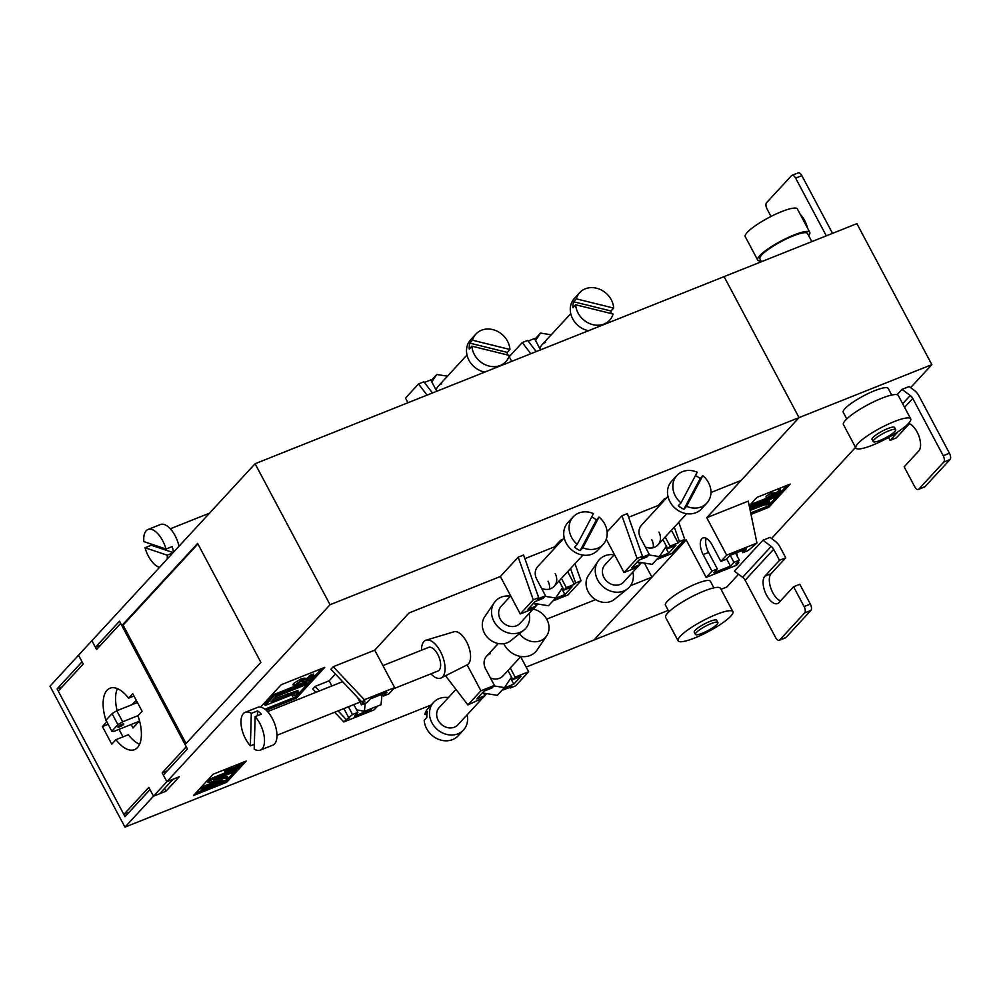 <?xml version="1.0" encoding="UTF-8"?>
<svg xmlns="http://www.w3.org/2000/svg" width="1000" height="1000" viewBox="0 0 1000 1000"><rect width="100%" height="100%" fill="white"/><g stroke="black" fill="none" stroke-linecap="round" stroke-linejoin="round"><path stroke-width="1.5" d="M106.538 722.075L102.413 726.562L111.788 744.188L115.913 739.7A33.075 15.825 -111.8 0 0 134.512 749.65A33.075 15.825 -111.8 0 0 137.975 715.788L142.1 711.3L132.725 693.675L128.6 698.162A33.075 15.825 -111.8 0 0 110 688.213A33.075 15.825 -111.8 0 0 107.025 690.288A33.075 15.825 -111.8 0 0 106.538 722.075L106.9 721.938M117.375 688.612A33.075 15.825 -111.8 0 0 117.088 710.65M128.912 812.438L123.85 814.463L148.812 787.387L153.5 796.2L166.875 781.688L163.363 775.075L187.438 748.975L185.087 744.562L260.887 662.375L197.625 543.413L121.838 625.612L119.5 621.2L95.425 647.312L91.912 640.7L96.587 649.513L120.662 623.4L186.262 746.762L162.188 772.875L167.25 770.85M123.85 814.463L58.25 691.087L83.212 664.013L78.537 655.2L255.087 463.738L856.888 223.637L931.85 364.625L330.05 604.725L255.087 463.738M131.175 724.5L133.012 727.962L139.537 720.888M137.4 722.013L137.8 722.763M136.2 700.2L132.062 704.675M330.05 604.725L166.875 781.688L179.325 776.725L165.95 791.225L153.5 796.2L159.725 793.713L173.1 779.2L166.875 781.688L162.188 772.875M133.975 696.012L128.6 698.162M123 736.875L118.987 729.35M115.913 739.7L128.363 734.737A33.075 15.825 -111.8 0 0 139.588 744.275M108.138 724.275L102.413 726.562M658.938 532.125A12.725 10.888 -137.3 0 1 657.913 544.9A12.725 10.888 -137.3 0 1 654.425 547.288A12.725 10.888 -137.3 0 1 645.337 546.975M651.812 539.862A12.725 10.888 -137.3 0 1 653.188 547.688M555.175 573.525A12.725 10.888 -137.3 0 1 554.163 586.287A12.725 10.888 -137.3 0 1 550.662 588.688A12.725 10.888 -137.3 0 1 541.575 588.362M548.05 581.263A12.725 10.888 -137.3 0 1 549.425 589.087M359.75 701.65A12.725 6.088 68.2 0 1 359.45 702.013A12.725 6.088 68.2 0 1 358.312 702.812L276.975 735.263M467.125 664.862L480.913 690.788L494.4 685.413L485.613 668.888A12.725 10.888 -137.3 0 1 486.637 656.125A12.725 10.888 -137.3 0 1 490.138 653.737M490.438 677.962A12.725 10.888 42.7 0 0 499.525 678.275A12.725 10.888 42.7 0 0 503.025 675.888L520.913 656.488M545.487 342.413A12.725 10.888 42.7 0 0 541.987 344.8A12.725 10.888 42.7 0 0 539.862 348.6M441.725 383.812A12.725 10.888 42.7 0 0 438.237 386.2A12.725 10.888 42.7 0 0 436.1 390M119.725 726.8A3.312 0.65 152 0 0 123.812 723.988A3.312 0.65 152 0 0 122.05 724.287A3.312 0.65 152 0 0 117.975 727.087A3.312 0.65 152 0 0 119.725 726.8M226.663 782.288L193.463 795.525L213.075 774.262L246.287 761.012L226.663 782.288L225.963 780.962L195.8 793M260.562 707.113L281.2 684.725L324.775 667.35L296.25 698.288L266.188 710.275M606.275 539.163L624.038 572.562L637.05 558.45L621.95 515.775L607.125 531.862M621.95 515.775L627.35 513.625L642.45 556.287L641.2 557.65L649.287 554.412L646.975 556.938L638.875 560.163L631.75 567.9L639.837 564.663L638.5 562.137L637.25 561.938M628.638 517.263L658.225 505.462L658.75 506.45M664.688 500.012L664.287 498.888L658.225 505.462M664.287 498.888L666.575 497.975M710.962 492.488L741.087 480.475L799.038 417.612L724.075 276.625L799.038 417.612L706.75 517.7L726.663 555.15L756.963 543.062L748.263 501.138L706.75 517.7M124.963 827.138L153.5 796.2L149.987 789.587L125.013 816.663L57.075 688.888L82.05 661.812L78.537 655.2L50 686.15L124.963 827.138L431.238 704.95M726.663 555.15L720.875 561.438L712.087 544.913A12.725 6.088 -111.8 0 0 702.913 537.938A12.725 6.088 -111.8 0 0 701.775 538.737A12.725 6.088 -111.8 0 0 703.175 554.587L711.95 571.1L706.162 577.388L686.25 539.938L593.962 640.025L526.163 667.075M668.238 610.388L593.962 640.025L651.912 577.175L630.487 585.712M595.638 599.625L546.7 619.15M315.887 692.337L312.712 688.962L315.025 686.45L329.137 680.825L335.412 674.025M374.725 650.175L394.637 687.625L388.837 693.9L383.45 696.062L386.925 692.288L370.325 698.913L366.838 702.675L361.45 704.837L364.925 701.062L362.025 702.225L330.9 669.237L333.225 666.725L374.725 650.175L409.05 612.938L500.363 576.512L520.275 613.962L533.763 608.575L536.075 606.062L534.738 603.538L533.488 603.337M520.275 613.962L533.288 599.837L518.2 557.175L500.363 576.512M518.2 557.175L523.587 555.013L538.688 597.688L537.438 599.05L545.538 595.812L543.212 598.325L535.125 601.562L527.987 609.3L536.075 606.062M524.875 558.663L554.462 546.862L554.987 547.85M560.925 541.413L560.525 540.275L554.462 546.862M560.525 540.275L562.812 539.362M651.912 577.175L644.438 563.1M510.3 668L515.15 677.125L512.837 679.638L507.975 670.512M520.662 656.75L528.638 671.75L515.15 677.125M407.962 402.75L405.487 398.075L418.5 383.95L423.9 381.8L432.463 392.975M511.725 361.35L509.237 356.675L522.263 342.562L527.663 340.4L536.225 351.575M657.913 558.225L658.275 558.9L671.762 553.525L684.775 539.4L678.737 522.312M624.038 572.562L637.525 567.188L639.837 564.663M554.15 599.612L554.513 600.3L568 594.913L581.025 580.8L574.975 563.713M370.7 708.838L371.05 709.5L354.45 716.125L357.925 712.35L352.525 714.5L343.825 721.95L374.125 709.862L377.612 706.075M95.425 647.312L100.487 645.288M243.238 762.225L225.963 780.962M165.95 791.225L164.513 788.525M321.737 668.562L295.55 696.963L296.25 698.288M295.55 696.963L264.887 709.2M197.913 543.95L123.088 625.112L186.05 743.525M123.088 625.112L121.838 625.612M62.15 686.862L57.075 688.888M233.438 767.337L234.675 767.575L238.888 764.1L239.6 765.413L235.375 768.888L233.438 767.337L229.812 767.763L224.725 770.925L224.975 773.088L225.425 772.25C224.462 773.325 225.062 773.475 227.225 772.7L228.075 771.9L226.85 771.688L229.838 769.825L236.1 769.212L239.6 765.413M201.388 789.788L226.287 779.85L228.125 777.85L213.612 780.113L233.287 772.262L234.788 770.625L209.887 780.562L208.062 782.537L222.613 780.275L202.9 788.15L201.388 789.788L200.688 788.462L202.188 786.825L216.038 781.3M208.062 782.537L207.362 781.213L209.188 779.237L224.913 772.962M227.987 771.737L232.987 769.737M219.488 777.763L227.425 776.538L228.125 777.85M304.225 678.162L307.125 678.413L309.913 675.387L313.263 674.05L313.962 675.375L310.613 676.712L307.825 679.725L304.925 679.475L304.225 678.162L300.575 679.112L293.538 683.5L292.95 684.625L293.65 685.95L297.087 685.337L298.863 683.637L297.113 683.7L300.287 681.812L309.075 680.688L313.962 675.375M265.238 705.45L288.625 696.125C292.213 694.513 293.9 694.15 293.688 695.037L292.413 696.112L295.887 694.987L298.575 691.825L271.087 701.75L275.65 696.787L305.025 685.062L307.038 682.887L273.837 696.137L265.238 705.45L264.538 704.137L273.137 694.812L295.712 685.8M297.225 685.2L306.337 681.562L307.038 682.887M273.425 699.212L297.863 690.5L298.575 691.825M235.375 768.888L234.675 767.575M238 766.05L237.3 764.737M227.613 771.038L228.075 771.9L226.85 771.688M234.137 768.662L230.512 769.087L225.425 772.25L224.725 770.925M230.512 769.087L229.812 767.763M202.9 788.15L202.188 786.825M209.887 780.562L209.188 779.237M234.788 770.625L234.325 769.75M307.825 679.725L307.125 678.413M310.613 676.712L309.913 675.387M298.863 683.637L298.375 682.738M304.925 679.475L301.275 680.438L293.65 685.95M294.237 684.825L293.538 683.5M301.275 680.438L300.575 679.112M293.988 694.463L293.35 694.425M273.837 696.137L273.137 694.812M292.413 696.112L291.775 694.925M116.788 710.763L122.65 721.787L117.9 724.65L112.05 713.637L116.788 710.763L137.438 702.537M122.65 721.787L138.138 715.6M117.9 724.65L111.838 731.225L113.737 731.45L139.137 721.312M112.05 713.637L105.988 720.212L111.838 731.225M449.237 374.275L451.55 371.75M436.763 391.25L430.737 379.925L424.4 382.463M418.5 383.95L427.075 395.125M447.45 376.2L436.763 374.475L431.8 381.925M431.1 380.613L436.763 374.475M552.987 332.875L555.312 330.363M540.525 349.862L534.5 338.525L528.162 341.062M522.263 342.562L530.825 353.725M551.213 334.8L540.525 333.075L535.562 340.525M534.862 339.212L540.525 333.075M494.4 685.413L492.088 687.925L483.988 691.15L476.85 698.888L484.95 695.662L482.625 698.175L467.887 704.912L445.525 675.763M510.688 678.312L513.8 684.15L520.925 676.413L512.837 679.638M513.8 684.15L505.7 687.375L505.238 686.5M482.35 692.925L483.6 693.125L484.95 695.662M505.7 687.375L503.387 689.887L511.475 686.663L510.225 688.012L509.725 687.362M528.638 671.75L515.625 685.863L510.225 688.012M480.913 690.788L467.887 704.912M503.025 689.212L503.387 689.887M483.6 693.125L497.362 695.35L504.487 687.613L511.488 677.113M493.938 685.913L504.487 687.613M383.45 696.062L382.4 694.087M371.05 709.5L372.212 708.238M357.925 712.35L353.812 704.613M329.137 680.825L331.875 685.962M343.888 708.562L349.05 718.275M346.15 719.438L338.075 710.888M319.3 690.975L315.025 686.45M394.637 687.625L364.338 699.712L333.225 666.725M362.025 702.225L364.338 699.712M343.825 721.95L334.675 712.237M348.413 706.762L352.525 714.5M361.45 704.837L357.525 697.463M365.188 703.337L364.425 711.338L356.575 709.825M382.025 694.237L381.025 704.725L364.425 711.338M554.513 600.3L556.838 597.788L556.362 596.912M556.838 597.788L564.925 594.562L572.062 586.825L563.962 590.05L566.287 587.537L561.425 578.4M561.825 588.713L564.925 594.562M559.113 580.925L563.962 590.05M533.288 599.837L538.688 597.688M567.65 571.663L574.375 584.312L575.625 582.95L570.525 568.538M574.375 584.312L566.287 587.537M575.625 582.95L581.025 580.8M564.212 537.85L537.775 566.525A12.725 10.888 42.7 0 0 536.75 579.288L545.538 595.812M562.625 587.513L555.625 598.013L545.075 596.312M555.625 598.013L548.488 605.75L534.738 603.538M658.275 558.9L660.588 556.388L660.125 555.513M660.588 556.388L668.688 553.162L675.825 545.425L667.725 548.65L670.05 546.138L665.188 537.013M665.575 547.325L668.688 553.162M662.875 539.525L667.725 548.65M637.05 558.45L642.45 556.287M671.413 530.262L678.138 542.913L679.388 541.55L674.287 527.137M678.138 542.913L670.05 546.138M679.388 541.55L684.775 539.4M667.975 496.45L641.525 525.138A12.725 10.888 42.7 0 0 640.512 537.9L649.287 554.412M666.375 546.125L659.388 556.625L648.838 554.913M659.388 556.625L652.25 564.362L638.5 562.137M702.2 633.275A12.725 2.487 -28 0 1 695.425 634.412A12.725 2.487 -28 0 1 711.112 623.6A12.725 2.487 -28 0 1 717.887 622.463A12.725 2.487 -28 0 1 702.2 633.275M695.425 634.412L694.25 632.2A12.725 2.487 -28 0 1 709.938 621.4A12.725 2.487 -28 0 1 716.712 620.262L717.887 622.463M694.6 638.025A31.037 6.088 -28 0 1 678.075 640.8A31.037 6.088 -28 0 1 716.363 614.438A31.037 6.088 -28 0 1 732.887 611.663A31.037 6.088 -28 0 1 694.6 638.025M678.075 640.8L665.662 617.45A31.037 6.088 -28 0 1 703.95 591.087A31.037 6.088 -28 0 1 720.475 588.312L732.887 611.663M713.9 587.863L710.375 581.237A25.438 4.988 152 0 0 696.825 583.513A25.438 4.988 152 0 0 665.45 605.138L668.962 611.75M879.987 440.45A12.725 2.487 152 0 0 895.688 429.65A12.725 2.487 152 0 0 888.913 430.788A12.725 2.487 152 0 0 873.213 441.587A12.725 2.487 152 0 0 879.987 440.45M873.213 441.587L872.05 439.387A12.725 2.487 -28 0 1 887.738 428.575A12.725 2.487 -28 0 1 894.513 427.438L895.688 429.65M872.4 445.213A31.037 6.088 152 0 0 910.688 418.837A31.037 6.088 152 0 0 894.163 421.613A31.037 6.088 152 0 0 855.875 447.987A31.037 6.088 152 0 0 872.4 445.213M910.688 418.837L898.275 395.487A31.037 6.088 152 0 0 881.737 398.263A31.037 6.088 152 0 0 843.45 424.637L855.875 447.987M891.688 395.037L888.175 388.425A25.438 4.988 152 0 0 874.625 390.7A25.438 4.988 152 0 0 843.25 412.312L846.762 418.925M811.838 241.612L807.525 233.5A26.975 5.288 152 0 0 793.162 235.912A26.975 5.288 152 0 0 759.9 258.825L761.438 261.725M808.637 235.575A29.512 5.787 152 0 0 809.775 232.312A29.512 5.787 152 0 0 794.062 234.95A29.512 5.787 152 0 0 757.663 260.025A29.512 5.787 152 0 0 761.012 260.9M809.775 232.312L797.362 208.95A29.512 5.787 152 0 0 781.65 211.6A29.512 5.787 152 0 0 745.238 236.663L757.663 260.025M897.1 394.7L902.013 389.375L909.137 386.525L913.975 390.125A15.263 13.062 42.7 0 1 918.988 395.95L949.438 453.225A5.088 2.438 68.2 0 1 950 459.562L943.775 462.05A5.088 2.438 -111.8 0 0 943.213 455.712L949.438 453.225M749.225 505.788L757 497.35L790.212 484.1L768.812 507.3L751.012 514.4M770.037 537.375L762.913 540.225L771.15 546.375A7.638 6.538 -137.3 0 1 773.662 549.288L779.513 560.3L785.738 557.812L779.887 546.8A15.263 13.062 42.7 0 0 774.875 540.975L770.037 537.375M771.15 546.375L742.625 577.312L734.375 571.163L762.913 540.225M738.538 574.275L726.775 587.038L721.012 589.338M771.538 538.488L855.55 447.375M910.638 387.638L931.85 364.625M787.163 485.312L768.1 505.988L768.812 507.3M768.1 505.988L750.713 512.925M776.688 494.25L771.825 494.438L766.287 498.438L766.038 496.275L771.125 493.125L775.987 492.925L780.2 489.45L780.913 490.775L776.688 494.25L775.987 492.925M749.5 507.1L752.537 503.8L766.237 498.338M769.312 497.113L774.338 495.1M753.688 506.45L762.387 502.975C767.45 500.712 769.688 500.288 769.087 501.7M750.175 510.4L766.663 503.95M767.1 503.975L766.012 505.112L765.575 504.288M766.012 505.112L769.788 503.025L769.55 500.838M769.788 503.025C770.387 501.6 768.162 502.025 763.088 504.3L751.35 508.988L754.5 505.575L774.688 497.512L776.075 496.012L775.588 495.112M776.075 496.012L753.25 505.125L752.537 503.8M753.25 505.125L749.85 508.8M779.312 491.413L778.612 490.087M775.45 494.012L774.75 492.688M771.825 494.438L771.125 493.125M768.925 496.388L769.388 497.25L768.538 498.062C766.375 498.825 765.775 498.675 766.737 497.6L766.038 496.275M768.162 497.038L769.388 497.25L768.162 497.038L771.15 495.175L777.412 494.562L780.913 490.775M909.388 423.725L896.312 437.912L890.088 440.387L888.538 437.475M902.013 389.375L910.25 395.525A7.638 6.538 -137.3 0 1 912.763 398.438L943.213 455.712M908.487 423.438A15.263 7.3 -111.8 0 1 918.775 435.7A15.263 7.3 -111.8 0 1 918.763 450.962L904.137 466.825L914.688 486.65A5.088 2.438 -111.8 0 0 918.35 489.45A5.088 2.438 -111.8 0 0 918.812 489.125L925.037 486.637L950 459.562M925.037 486.637A5.088 2.438 68.2 0 1 924.575 486.962L918.35 489.45M918.812 489.125L943.775 462.05M898.112 431.688L890.088 440.387M826.3 235.85A7.638 6.538 42.7 0 0 826.087 235.413L795.625 178.137L801.85 175.65L832.312 232.938A15.263 13.062 -137.3 0 1 832.525 233.363M801.85 175.65A5.088 2.438 -111.8 0 0 798.188 172.862L791.963 175.35A5.088 2.438 68.2 0 1 795.625 178.137M771.012 216.45L767.1 209.088A5.088 2.438 68.2 0 1 766.538 202.738L791.5 175.662A5.088 2.438 68.2 0 1 791.963 175.35M800.35 214.575A15.263 7.3 68.2 0 1 807.463 227.95M742.625 577.312A7.638 6.538 -137.3 0 1 745.125 580.225L775.588 637.5A5.088 2.438 68.2 0 0 779.25 640.3L785.475 637.812A5.088 2.438 -111.8 0 0 785.938 637.487L779.712 639.975A5.088 2.438 68.2 0 1 779.25 640.3M810.9 610.413A5.088 2.438 -111.8 0 0 810.337 604.075L799.8 584.25L793.575 586.737L804.112 606.562A5.088 2.438 68.2 0 1 804.675 612.9L810.9 610.413L785.938 637.487M780.487 600.925A15.263 7.3 68.2 0 1 770.825 588.162A15.263 7.3 68.2 0 1 771.125 573.675L785.738 557.812M804.675 612.9L779.712 639.975M793.575 586.737L778.95 602.587A15.263 7.3 68.2 0 1 777.575 603.55A15.263 7.3 68.2 0 1 765.812 593.65A15.263 7.3 68.2 0 1 764.9 576.163L779.513 560.3M706.162 577.388L736.462 565.3L738.775 562.788L738.438 561.163M711.95 571.1L717.35 568.95L713.875 572.725L730.475 566.1L733.95 562.325L739.35 560.175L735.875 563.95L738.775 562.788M737.513 556.737L736.688 552.737M741.825 550.688L742.862 552.663L748.263 550.5L756.963 543.062M720.875 561.438L726.263 559.288L729.75 555.513L746.35 548.888L742.862 552.663M706.188 538.288A12.725 6.088 -111.8 0 0 708.562 552.425L717.35 568.95M726.637 558.888L730.475 566.1M735.625 553.162L739.35 560.175M733.95 562.325L730.225 555.325M533.088 609.138A17.812 15.25 -137.3 0 1 546.675 635.837A17.812 15.25 -137.3 0 1 540.575 640.713A17.812 15.25 -137.3 0 1 519.487 633.675M546.675 635.837L537.125 649.912A20.35 17.425 -137.3 0 1 530.15 655.487A20.35 17.425 -137.3 0 1 503.775 643.688M467.125 714.812A20.35 17.425 -137.3 0 1 463.525 729.987A20.35 17.425 -137.3 0 1 446.712 734.425A20.35 17.425 -137.3 0 1 431.012 720.825A20.35 17.425 -137.3 0 1 433.587 702.387A20.35 17.425 -137.3 0 1 448.425 697.562M463.525 729.987L458.175 735.788A20.35 17.425 -137.3 0 1 441.362 740.225A20.35 17.425 -137.3 0 1 424.188 720.337L426.863 717.438A20.35 17.425 -137.3 0 1 427.463 711.513L424.787 714.412L426.863 714.925M455.975 689.375L439.2 707.562A12.725 10.888 42.7 0 0 437.6 719.087A12.725 10.888 42.7 0 0 447.4 727.588A12.725 10.888 42.7 0 0 457.912 724.812L482.388 698.275M424.787 714.412A20.35 17.425 -137.3 0 1 428.237 708.2L433.587 702.387M510.438 596.175A20.35 17.425 42.7 0 0 501.2 597.175A20.35 17.425 42.7 0 0 494.212 602.75L484.675 616.825A17.812 15.25 42.7 0 0 487.025 636.912A17.812 15.25 42.7 0 0 507.175 642.788A17.812 15.25 42.7 0 0 510.65 640.775L523.9 630.112A20.35 17.425 42.7 0 0 529.138 613.425M494.212 602.75A20.35 17.425 42.7 0 0 496.912 625.7A20.35 17.425 42.7 0 0 519.938 632.425A20.35 17.425 42.7 0 0 523.9 630.112M577.225 544.275L593.462 513.612A20.35 17.425 42.7 0 0 573.175 516.875A20.35 17.425 42.7 0 0 570.938 520.037A20.35 17.425 42.7 0 0 577.225 544.275L574.55 547.175A20.35 17.425 42.7 0 0 580.15 550.625L596.375 519.975A20.35 17.425 42.7 0 0 591.7 516.938M573.175 516.875L567.825 522.675A20.35 17.425 42.7 0 0 565.588 525.837A20.35 17.425 42.7 0 0 572.712 550.737A20.35 17.425 42.7 0 0 597.75 550.275L603.1 544.475A20.35 17.425 42.7 0 0 605.337 541.312A20.35 17.425 42.7 0 0 599.05 517.075L596.375 519.975M580.15 550.625L582.825 547.725A20.35 17.425 42.7 0 0 603.1 544.475M533.513 608.675L519.913 623.425A12.725 10.888 -137.3 0 1 504.263 623.713A12.725 10.888 -137.3 0 1 499.812 608.15A12.725 10.888 -137.3 0 1 501.213 606.175L510.675 595.913M582.825 547.725L599.05 517.075M614.188 554.775A20.35 17.425 42.7 0 0 604.95 555.775A20.35 17.425 42.7 0 0 597.975 561.35L588.425 575.425A17.812 15.25 42.7 0 0 590.788 595.513A17.812 15.25 42.7 0 0 610.938 601.4A17.812 15.25 42.7 0 0 614.4 599.375L627.663 588.725A20.35 17.425 42.7 0 0 632.9 572.025M597.975 561.35A20.35 17.425 42.7 0 0 600.662 584.312A20.35 17.425 42.7 0 0 623.7 591.025A20.35 17.425 42.7 0 0 627.663 588.725M680.987 502.875L697.225 472.212A20.35 17.425 42.7 0 0 676.938 475.475A20.35 17.425 42.7 0 0 674.7 478.638A20.35 17.425 42.7 0 0 680.987 502.875L678.312 505.775A20.35 17.425 42.7 0 0 683.9 509.237L700.138 478.575A20.35 17.425 42.7 0 0 695.462 475.538M676.938 475.475L671.587 481.275A20.35 17.425 42.7 0 0 669.35 484.438A20.35 17.425 42.7 0 0 676.475 509.338A20.35 17.425 42.7 0 0 701.513 508.875L706.862 503.075A20.35 17.425 42.7 0 0 709.1 499.913A20.35 17.425 42.7 0 0 702.812 475.675L700.138 478.575M683.9 509.237L686.575 506.325A20.35 17.425 42.7 0 0 706.862 503.075M637.275 567.288L623.675 582.025A12.725 10.888 -137.3 0 1 608.025 582.312A12.725 10.888 -137.3 0 1 603.575 566.75A12.725 10.888 -137.3 0 1 604.975 564.775L614.438 554.513M686.575 506.325L702.812 475.675M172.862 552.913L167.175 555.175A20.35 9.738 68.2 0 1 167.262 558.975M159.512 567.388A20.35 9.738 68.2 0 1 159.113 567.263A20.35 9.738 68.2 0 1 145.037 547.737L167.175 555.175M147.988 529.487A20.35 9.738 68.2 0 1 151.938 529.513A20.35 9.738 68.2 0 1 166.012 549.038L143.875 541.6A20.35 9.738 68.2 0 1 147.988 529.487L160.438 524.513A20.35 9.738 68.2 0 1 164.387 524.55A20.35 9.738 68.2 0 1 179 546.25M173.363 552.362A20.35 9.738 68.2 0 0 172.237 546.562L166.012 549.038M173.137 552.6L151.263 545.25L145.037 547.737M151.263 545.25A20.35 9.738 68.2 0 1 150.925 543.975M509.338 355.412A20.35 17.425 -137.3 0 1 505.887 361.625A20.35 17.425 -137.3 0 1 489.075 366.062A20.35 17.425 -137.3 0 1 471.9 346.175L509.338 355.412M484.787 372.1A20.35 17.425 -137.3 0 1 483.725 371.863A20.35 17.425 -137.3 0 1 468.038 358.263A20.35 17.425 -137.3 0 1 470.6 339.825L475.95 334.025A20.35 17.425 -137.3 0 1 492.762 329.588A20.35 17.425 -137.3 0 1 509.938 349.487L507.262 352.388A20.35 17.425 -137.3 0 1 507.262 354.9M475.95 334.025A20.35 17.425 -137.3 0 0 472.5 340.238L469.825 343.15A20.35 17.425 -137.3 0 0 469.225 349.075L471.9 346.175M472.5 340.238L509.938 349.487M469.825 343.15L507.262 352.388M613.1 314.012A20.35 17.425 -137.3 0 1 609.637 320.225A20.35 17.425 -137.3 0 1 592.837 324.663A20.35 17.425 -137.3 0 1 575.662 304.775L613.1 314.012M588.55 330.7A20.35 17.425 -137.3 0 1 587.487 330.462A20.35 17.425 -137.3 0 1 571.788 316.863A20.35 17.425 -137.3 0 1 574.362 298.438L579.712 292.638A20.35 17.425 -137.3 0 1 596.525 288.2A20.35 17.425 -137.3 0 1 613.7 308.087L611.025 310.988A20.35 17.425 -137.3 0 1 611.025 313.5M579.712 292.638A20.35 17.425 -137.3 0 0 576.263 298.85L573.587 301.75A20.35 17.425 -137.3 0 0 572.987 307.675L575.662 304.775M576.263 298.85L613.7 308.087M573.587 301.75L611.025 310.988M430.938 673.838A20.35 9.738 -111.8 0 0 441.2 677.938L467.188 664.837A17.812 8.525 -111.8 0 0 468.462 663.863A17.812 8.525 -111.8 0 0 467.537 643.775A17.812 8.525 -111.8 0 0 454 631.775L426.125 640.163A20.35 9.738 -111.8 0 0 423.913 641.575A20.35 9.738 -111.8 0 0 421.512 650.2M441.2 677.938A20.35 9.738 -111.8 0 0 442.663 676.825A20.35 9.738 -111.8 0 0 441.6 653.875A20.35 9.738 -111.8 0 0 426.125 640.163M250.375 745.837L251.3 713.375A20.35 9.738 -111.8 0 0 245.2 712.325A20.35 9.738 -111.8 0 0 240.975 721.237A20.35 9.738 -111.8 0 0 250.375 745.837L254.338 744.25M251.3 713.375L257.525 710.9A20.35 9.738 -111.8 0 1 261.35 714.15L255.125 716.625L254.2 749.087A20.35 9.738 -111.8 0 0 260.287 750.138L272.738 745.175A20.35 9.738 -111.8 0 0 276.962 736.263A20.35 9.738 -111.8 0 0 270.4 715.288A20.35 9.738 -111.8 0 0 257.65 707.362L245.2 712.325M260.287 750.138A20.35 9.738 -111.8 0 0 264.513 741.225A20.35 9.738 -111.8 0 0 255.125 716.625M382.925 665.6L428.575 647.387A12.725 6.088 68.2 0 1 436.538 652.35A12.725 6.088 68.2 0 1 440.637 665.45A12.725 6.088 68.2 0 1 438 671.012L393.612 688.725M257.525 710.9L257.387 715.725M288.15 694.938L287.45 693.612M763.088 504.3L762.387 502.975M902.663 403.75L910.25 395.525M904.562 407.325L912.763 398.438M825.325 236.225L826.087 235.413M773.662 549.288L745.125 580.225M810.337 604.075L804.112 606.562M771.125 573.675L764.9 576.163M703.175 554.587L708.562 552.425M486.675 693.625L484.888 695.55M498.25 643.525L486.637 656.125M536.025 605.962L537.8 604.025M554.163 586.287L582.925 555.1M639.788 564.562L641.562 562.638M657.913 544.9L686.688 513.7M209.525 513.15L170.325 528.787M505.887 361.625L502.887 364.875M438.237 386.2L467 355M609.637 320.225L606.65 323.475M541.987 344.8L570.763 313.612M342.625 681.675L267.538 711.625"/></g></svg>
